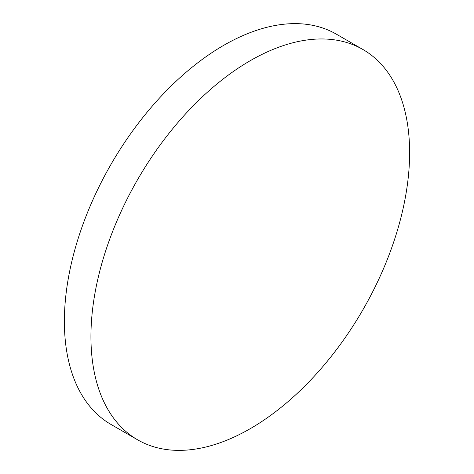 <?xml version="1.0" encoding="UTF-8"?>
<svg xmlns="http://www.w3.org/2000/svg" width="474" height="474" viewBox="0 0 474 474"><rect width="100%" height="100%" fill="white"/><g stroke="black" fill="none" stroke-linecap="round" stroke-linejoin="round"><path stroke-width="0.71" d="M409.619 152.669A225.346 130.101 120 0 0 362.948 49.515A225.346 130.101 120 0 0 189.298 109.885A225.346 130.101 120 0 0 90.937 336.664A225.346 130.101 120 0 0 137.608 439.819A225.346 130.101 120 0 0 311.258 379.449A225.346 130.101 120 0 0 409.619 152.669M362.948 49.515L336.392 34.181A225.346 130.101 120 0 0 162.742 94.551A225.346 130.101 120 0 0 64.381 321.331A225.346 130.101 120 0 0 111.052 424.485L137.608 439.819"/></g></svg>
